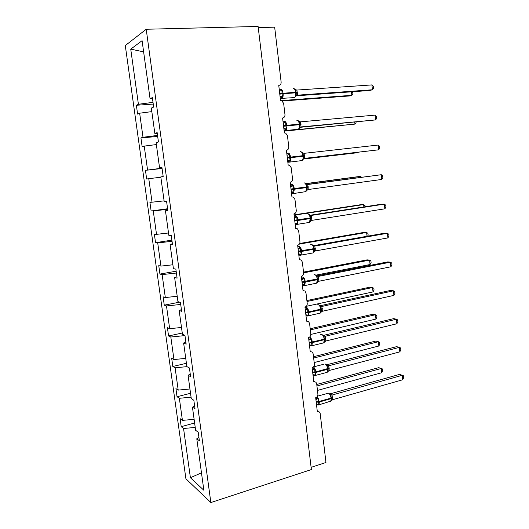 <?xml version="1.0" encoding="UTF-8"?>
<svg xmlns="http://www.w3.org/2000/svg" width="529" height="529" viewBox="0 0 529 529"><rect width="100%" height="100%" fill="white"/><g stroke="black" fill="none" stroke-linecap="round" stroke-linejoin="round"><path stroke-width="0.79" d="M125.287 45.567L185.917 478.805L210.859 502.55L146.216 29.254L125.287 45.567M258.238 27.587L274.663 27.164L281.137 82.107C281.197 84.018 280.403 85.129 278.757 85.427L280.535 100.497L281.732 100.702L283.65 103.419L284.972 114.648C285.032 116.552 284.245 117.669 282.605 118L284.371 132.931L285.753 133.196L287.459 135.761L288.768 146.883C288.827 148.768 288.047 149.899 286.42 150.262L288.173 165.048L289.713 165.372L291.234 167.792L292.53 178.815C292.59 180.687 291.81 181.824 290.203 182.221L291.929 196.867L293.615 197.244L294.97 199.526L296.26 210.443C296.313 212.301 295.546 213.445 293.945 213.875L295.658 228.383L297.463 228.812L298.68 230.961L299.95 241.773C300.009 243.618 299.242 244.768 297.648 245.231L299.348 259.607L301.259 260.083L302.35 262.1L303.606 272.812C303.666 274.644 302.899 275.807 301.325 276.297L303.005 290.54L305.002 291.049L305.98 292.954L307.23 303.567C307.283 305.385 306.529 306.549 304.962 307.071L306.628 321.182L308.698 321.725L309.584 323.517L310.821 334.03C310.873 335.836 310.12 337.013 308.566 337.562L310.219 351.54L312.355 352.109L313.155 353.802L314.378 364.216C314.431 366.008 313.684 367.192 312.136 367.774L313.776 381.621L315.958 382.209L316.686 383.803L317.903 394.131C317.955 395.904 317.215 397.1 315.681 397.709L317.301 411.43L319.529 412.031L320.19 413.539L325.957 462.491L311.112 467.338M194.619 423.002L181.222 426.678L180.105 418.637L182.426 420.383L194.117 419.318M198.944 437.496L196.788 438.779L199.393 440.802L198.223 432.246L195.624 430.295L192.444 407.165L194.626 406.001M190.539 393.278L177.043 396.724L175.912 388.61L178.207 390.104L189.951 388.987M192.444 407.165L195.022 408.91L193.839 400.274L191.267 398.601L188.059 375.24L190.268 374.201M186.42 363.284L172.824 366.491L171.68 358.298L173.955 359.541L185.745 358.371M188.059 375.24L190.612 376.708L189.415 367.979L186.869 366.59L183.629 343.004L185.864 342.084M182.26 333.012L168.566 335.975L167.409 327.709L169.657 328.688L181.493 327.471M183.629 343.004L186.155 344.181L184.945 335.366L182.432 334.268L179.152 310.437L181.421 309.65M179.609 302.158L164.268 305.167L163.104 296.829L165.319 297.543L177.208 296.273M179.152 310.437L181.652 311.323L180.429 302.423L177.942 301.616L174.636 277.553L176.931 276.892M176.15 271.212L159.93 274.075L158.753 265.651L160.942 266.1L172.884 264.778M174.636 277.553L177.103 278.135L175.866 269.142L173.413 268.646L170.073 244.338L172.394 243.809M171.892 240.126L155.546 242.685L154.362 234.182L156.524 234.354L168.513 232.978M170.073 244.338L172.507 244.616L171.264 235.531L168.837 235.339L165.465 210.787L167.819 210.39M167.594 208.743L151.122 210.998L149.925 202.415L164.102 200.875M165.465 210.787L167.865 210.747L166.609 201.575L164.215 201.694L160.803 176.891L163.177 176.541L161.907 167.27L159.546 167.713L156.101 142.658L158.442 141.977L157.159 132.614L154.825 133.381L151.347 108.068L153.655 107.056L152.359 97.594L150.057 98.698L142.089 40.68L130.736 49.131L138.413 104.279L153.013 102.362M162.072 168.487L145.449 170.338L162.033 168.169M161.94 167.488L159.546 167.713M157.682 136.429L140.932 137.957L143.009 137.275L157.543 135.424M157.252 133.295L154.825 133.381M138.413 104.279L136.37 105.264L137.6 114.099L139.656 113.199L151.836 111.612M153.245 104.061L136.37 105.264M152.517 98.758L150.057 98.698M196.788 438.779L203.863 490.271L190.407 477.713L183.556 428.49L181.222 426.678M183.556 428.49L195.234 427.432M182.426 420.383L179.351 398.284L177.043 396.724M179.351 398.284L191.075 397.18M178.207 390.104L175.106 367.8L172.824 366.491M175.106 367.8L186.955 366.637M173.955 359.541L170.821 337.026L168.566 335.975M170.821 337.026L184.971 335.584M169.657 328.688L166.49 305.954L164.268 305.167M166.49 305.954L180.706 304.453M165.319 297.543L162.125 274.597L159.93 274.075M162.125 274.597L176.402 273.03M160.942 266.1L157.715 242.93L155.546 242.685M157.715 242.93L172.051 241.303M156.524 234.354L153.265 210.965L151.122 210.998M153.265 210.965L167.66 209.272M152.061 202.309L148.775 178.69L146.659 179.007L145.449 170.338M148.775 178.69L160.849 177.222M147.558 169.948L144.232 146.103L142.149 146.705L140.932 137.957M144.232 146.103L156.366 144.576M143.009 137.275L139.656 113.199M143.624 51.868L130.736 49.131M146.216 29.254L258.106 26.45L311.376 469.56L210.859 502.55M190.407 477.713L201.47 472.84M282.281 101.019L349.411 95.961L351.858 95.306L281.402 100.589M352.42 91.748L352.975 93.964L351.858 95.306L351.481 91.815M280.74 90.049L281.95 90.261L282.03 93.858L282.737 96.926L280.714 98.169M295.665 96.569L296.207 92.859L297.371 92.919L297.45 95.18L296.372 95.577M297.45 95.18L372.423 89.771L369.751 90.492L296.035 95.835M371.913 84.918L373.335 86.452L373.534 88.389L372.423 89.771L371.913 84.918L296.782 90.075L297.371 92.919M279.444 91.266L281.95 90.261M281.633 97.594L280.059 96.437L279.98 95.782M279.524 91.92L279.59 91.252M295.976 91.332L294.891 89.137L293.906 88.561M282.737 96.926L280.198 96.43M295.638 95.994L297.371 95.187M294.871 89.381L296.782 90.075M284.529 122.139L285.739 122.391L285.746 125.373L286.52 128.997L284.49 130.114M299.348 128.302L299.89 124.692L299.824 124.077L299.295 124.097C298.859 121.472 298.012 120.176 296.749 120.215M375.074 115.11L376.469 116.539L376.674 118.456L375.577 119.924L375.074 115.11L300.452 121.855L301.041 126.92L375.577 119.924L300.095 127.317M301.12 126.914L300.419 127.119M283.246 123.409L285.739 122.391M283.914 128.527L283.775 127.886M283.326 124.057L283.392 123.396M299.678 123.244L298.554 120.929L297.51 120.328M286.52 128.997L283.994 128.521M299.321 127.787L301.041 126.92M298.561 121.234L300.452 121.855M288.279 153.932L289.489 154.217L289.495 157.212L290.262 160.756L288.232 161.762M303.031 159.626L303.54 156.227L303.474 155.625L302.952 155.678C302.522 153.066 301.675 151.73 300.406 151.671M378.202 145.045L379.584 146.361L379.782 148.265L378.698 149.813L378.202 145.045L304.096 153.337L304.678 158.356L378.698 149.813L304.287 158.462M287.009 155.248L289.489 154.217M287.67 160.32L287.538 159.685M287.088 155.896L287.154 155.235M303.342 154.832L302.191 152.425L301.074 151.783M290.262 160.756L287.756 160.313M302.972 159.282L304.678 158.356M302.224 152.795L304.096 153.337M290.771 186.79L292.001 185.428L293.205 185.745L293.284 189.356L293.965 192.225L291.935 193.118M306.622 190.824L307.144 189.316L306.959 186.069L305.788 183.623L304.598 182.948M381.799 179.443L382.864 177.81L382.672 175.926L381.303 174.709L381.799 179.443L308.281 189.508L307.706 184.528L381.303 174.709L307.065 184.476M291.334 191.822L291.261 191.187M290.818 187.431L290.805 186.79M293.965 192.225L291.479 191.802M290.884 186.777L293.205 185.745M306.595 190.493L308.281 189.508M305.848 184.059L307.706 184.528M294.468 218.034L295.685 216.632L296.888 216.976L296.967 220.593L297.642 223.397L295.605 224.184M310.179 221.724L310.702 220.368L310.549 217.075L309.346 214.529L308.09 213.822M384.867 208.81L385.925 207.097L385.727 205.226L384.378 204.121L384.867 208.81L311.852 220.362L311.277 215.435L384.378 204.121L381.68 204.181L310.166 215.23M310.569 215.376L311.35 215.422M295.023 223.026L294.951 222.398M294.508 218.675L294.494 218.034M297.642 223.397L295.162 223.007M294.574 218.021L296.888 216.976M310.179 221.406L311.852 220.362M309.439 215.038L311.277 215.435M284.159 131.132L354.959 124.103L284.126 130.861M355.997 122.06L356.063 122.688L354.959 124.103L354.747 122.179M303.408 159.037L358.034 152.663L303.494 158.971M358.351 152.226L358.034 152.663L357.988 152.266M360.685 177.327L360.593 176.455L305.888 183.715M361.499 177.222L360.593 176.455L358.133 176.666L305.769 183.609M363.873 206.932L363.621 204.578L294.098 215.204M365.096 206.74L364.977 205.636L363.621 204.578L361.155 204.63L294.058 214.873M298.125 248.994L299.328 247.546L300.532 247.922L300.617 251.539L301.285 254.284L299.242 254.958M313.743 252.293L314.299 249.099L314.233 248.524L313.73 248.676C313.307 246.104 312.454 244.649 311.164 244.305L310.695 244.385M387.909 237.918L388.954 236.126L388.762 234.274L387.426 233.269L387.909 237.918L315.39 250.944L314.821 246.058L387.426 233.269L384.722 233.163L313.426 245.694M313.77 245.886L314.887 246.045L313.089 245.41M298.68 253.94L298.607 253.318M298.171 249.628L298.158 248.994M311.799 253.153L313.075 252.928L313.796 249.265L314.299 249.106L312.897 245.172L311.548 244.405M301.285 254.284L298.819 253.92M298.237 248.98L300.532 247.922M313.73 252.042L315.39 250.944M312.996 245.734L314.821 246.058M367.033 236.271L366.623 232.456L299.381 244.087M367.549 236.185L368.158 235.193L367.966 233.421L366.623 232.456L364.15 232.363L299.718 243.485M301.755 279.669L302.945 278.175L304.149 278.585L304.162 281.613L304.889 284.886L302.846 285.448M317.281 282.579L317.863 280.568M390.924 266.775L391.956 264.91L391.764 263.072L390.448 262.166L390.924 266.775L318.894 281.243L318.332 276.402L390.448 262.166L387.737 261.901L316.726 275.873M317.003 276.085L318.405 276.389M302.304 284.569L302.231 283.947M301.794 280.297L301.781 279.669M315.423 283.418L316.659 283.167L317.327 279.689L317.817 279.491L316.415 275.53L314.973 274.696M304.889 284.886L302.443 284.542M301.861 279.649L304.149 278.585M317.248 282.4L318.894 281.243M316.521 276.145L318.332 276.402M303.527 272.104L367.119 259.865L369.599 260.109L370.928 260.982L371.113 262.741L370.075 264.52L369.599 260.109L303.613 272.845M370.075 264.52L315.985 275.133M305.312 310.054L306.529 308.526L307.726 308.962L307.746 311.998L308.46 315.205L306.417 315.668M320.779 312.593L321.348 310.675M393.92 295.387L394.932 293.443L394.746 291.624L393.444 290.818L393.92 295.387L322.366 311.264L321.811 306.47L393.444 290.818L390.726 290.388L320.038 305.782L321.883 306.45M320.25 305.993L321.877 306.443M305.888 314.914L305.815 314.305M305.392 310.688L305.378 310.06M319.02 313.406L320.204 313.142L320.819 309.835L321.308 309.617L319.906 305.61L318.359 304.717M308.46 315.205L306.026 314.887M305.451 310.04L307.726 308.962M320.733 312.474L322.366 311.264M320.019 306.278L321.811 306.47M306.88 300.558L370.069 287.141L372.548 287.531L373.864 288.318L374.049 290.057L373.024 291.909L372.548 287.531L306.985 301.49M373.024 291.909L306.298 306.324M308.903 340.167L310.073 338.593L311.27 339.063L311.363 342.686L312.004 345.252L309.954 345.609M324.251 342.342L324.806 340.504M396.882 323.748L397.887 321.731L397.696 319.926L396.413 319.218L396.882 323.748L325.804 341.013L325.256 336.259L396.413 319.218L393.695 318.637L323.358 335.419L321.718 334.454M323.517 335.617L325.322 336.239L323.47 335.565M309.445 344.987L309.372 344.379M308.949 340.795L308.936 340.173M322.578 343.129L323.715 342.858L324.277 339.711L324.76 339.459L323.358 335.426M312.004 345.252L309.584 344.954M309.015 340.154L311.27 339.063M324.191 342.283L325.804 341.013M323.477 336.14L325.256 336.259M310.199 328.76L372.991 314.2L376.78 315.423L376.965 317.155L375.947 319.066L375.478 314.729L310.338 329.891M375.947 319.066L310.847 334.427M312.408 370.029L313.591 368.396L314.788 368.885L314.881 372.515L315.509 375.021L313.459 375.273M327.689 371.827L328.225 370.062M399.825 351.871L400.817 349.781L400.625 347.989L399.355 347.381L399.825 351.871L329.217 370.498L328.668 365.79L399.355 347.381L396.631 346.64L326.638 364.798M326.109 372.595L327.193 372.304L327.709 369.315L328.185 369.037L326.783 364.97L328.734 365.757L325.044 363.926M312.97 374.783L312.897 374.182M312.474 370.631L312.467 370.009M315.509 375.021L313.102 374.75M312.54 369.989L314.788 368.885M327.616 371.821L329.217 370.498M326.909 365.737L328.668 365.79M313.499 356.725L375.888 341.033L379.67 342.309L379.855 344.029L378.843 346.006L378.38 341.708L313.651 358.054M378.843 346.006L314.18 362.544M315.899 399.593L317.076 397.92L318.273 398.443L318.365 402.073L318.987 404.52L316.937 404.678M331.061 401.061L331.617 399.362M402.741 379.749L403.713 377.594L403.528 375.815L402.271 375.299L402.741 379.749L332.596 399.719L332.053 395.051L402.271 375.299L399.547 374.406L329.891 393.92M330.01 394.052L332.133 395.031M316.461 404.308L316.388 403.713M315.972 400.195L315.958 399.58M329.607 401.795L330.632 401.504L331.518 397.782L330.182 394.244L328.344 393.12M318.987 404.52L316.593 404.275M316.038 399.554L318.273 398.443M331.009 401.094L332.596 399.719M330.308 395.064L332.053 395.051M316.765 384.457L378.764 367.648L382.533 368.978L382.718 370.677L381.72 372.727L381.264 368.462L316.944 385.972M381.72 372.727L317.466 390.422M279.788 94.162L283.101 93.719C283.299 95.961 282.962 97.561 282.089 98.513L280.839 98.672M293.231 97.693L294.613 97.587C295.506 96.642 295.856 95.055 295.671 92.833L296.207 92.859M280.522 89.308C281.752 89.176 282.592 90.439 283.028 93.097L283.101 93.719L295.671 92.833L295.599 92.218C295.162 89.58 294.316 88.33 293.059 88.462M296.233 94.446L296.134 92.238L279.715 93.54M279.385 90.763L279.709 90.062M280.086 96.681L280.74 96.463M297.443 95.187L295.81 96.271M296.141 92.271L297.305 92.304M283.584 126.279L286.883 125.856C287.075 127.978 286.764 129.493 285.951 130.405L284.695 130.584M297 129.354L298.382 129.221C299.222 128.316 299.546 126.808 299.368 124.705L299.89 124.692L299.824 124.077L300.975 124.057M284.304 121.32C285.541 121.286 286.374 122.596 286.811 125.241L286.883 125.856L299.368 124.705L299.295 124.097L283.511 125.664M283.154 122.655L283.412 122.106M285.409 129.618L283.881 128.534M299.897 124.705L301.041 124.665M287.346 158.092L290.633 157.688C290.818 159.698 290.527 161.14 289.766 162.006L288.517 162.205M300.743 160.723L302.112 160.565C302.899 159.698 303.203 158.27 303.024 156.28L304.678 156.121M288.047 153.033C289.29 153.099 290.13 154.448 290.56 157.08L290.633 157.688L303.024 156.28L302.952 155.678L287.273 157.483M286.89 154.25L287.082 153.84M289.158 161.338L287.644 160.32M303.434 159.017L303.163 159.381M303.586 156.769L303.474 155.625L304.611 155.519M291.076 189.613L294.349 189.23L293.542 193.323L292.841 193.66L305.802 191.63L306.648 187.564L308.281 187.279M304.459 191.815L305.802 191.63L306.899 190.328M291.757 184.449C293 184.614 293.846 186.01 294.276 188.622L294.349 189.23L306.648 187.564L306.582 186.962C306.152 184.37 305.299 182.994 304.023 182.836L303.924 182.849M307.164 187.478L307.091 186.876L291.003 189.005M292.868 192.768L291.459 191.809M306.959 186.069L307.091 186.876L308.215 186.684M294.765 220.838L298.025 220.467L297.285 224.356L296.505 224.699M308.142 222.623L309.458 222.411L310.239 218.556L310.748 218.431L310.682 217.842L310.173 217.961C309.743 215.382 308.89 213.961 307.613 213.709L307.323 213.756M294.223 216.268L295.427 215.581C296.683 215.839 297.523 217.267 297.953 219.872L298.025 220.467L310.239 218.556L310.173 217.961L294.693 220.236M296.538 223.906L295.248 223M310.748 218.411L311.852 218.16M310.675 217.822L311.786 217.564M298.422 251.771L301.669 251.42L300.981 255.11L299.791 255.362M297.867 247.05L299.07 246.415C300.327 246.772 301.173 248.24 301.603 250.832L301.669 251.42L313.796 249.265L313.73 248.676L298.356 251.176M299.222 254.958L298.726 254.337M300.181 254.747L299.004 253.9M314.299 249.073L315.39 248.749M314.226 248.485L315.324 248.161M302.046 282.42L305.279 282.089L304.651 285.594L303.481 285.852M301.47 277.54L302.674 276.971C303.944 277.421 304.783 278.928 305.213 281.501L305.279 282.089L317.327 279.689L317.255 279.107C316.838 276.555 315.978 275.06 314.689 274.617L314.041 274.749M317.863 280.132L317.704 281.64L317.75 278.922L301.98 281.831M303.785 285.31L302.727 284.523M317.817 279.457L318.894 279.061M317.744 278.876L318.828 278.479M316.587 275.741L318.398 276.383M305.636 312.784L308.857 312.474L308.275 315.8L307.144 316.071M305.041 307.752L306.251 307.243C307.521 307.785 308.367 309.333 308.791 311.892L308.857 312.474L320.819 309.835L320.753 309.26C320.329 306.721 319.476 305.187 318.18 304.658L317.367 304.836M321.143 311.859L321.242 309.042L308.791 311.892L305.57 312.203M306.575 315.694L305.927 314.907M307.362 315.595L306.41 314.861M321.301 309.558L322.366 309.101M321.235 308.982L322.3 308.526M309.194 342.878L312.401 342.58L311.865 345.741L310.827 346.039M324.806 340.154L324.541 341.813L324.694 338.891L324.211 339.142C323.794 336.616 322.935 335.042 321.639 334.427L320.673 334.659M309.399 337.204L309.789 337.244C311.065 337.872 311.912 339.459 312.335 342.005L312.401 342.58L324.277 339.711L324.211 339.142L312.335 342.005L309.128 342.303M310.907 345.602L310.054 344.921M324.753 339.393L325.811 338.864M324.687 338.825L325.745 338.296M312.718 372.694L315.919 372.416L315.423 375.425L314.378 375.702M313.419 367.02C314.649 367.814 315.456 369.427 315.853 371.847L315.919 372.416L327.709 369.315L327.643 368.753C327.226 366.24 326.367 364.633 325.064 363.932M327.894 371.484L328.119 368.468L315.853 371.847L312.652 372.118M314.411 375.332L313.657 374.711M328.178 368.958L329.223 368.363M328.112 368.389L329.157 367.8M316.216 402.238L319.397 401.98L318.941 404.837L317.942 405.121M331.22 400.87L331.518 397.795M317.175 396.677L319.397 401.98L331.108 398.654L331.048 398.092C330.632 395.599 329.772 393.953 328.463 393.166L317.519 396.142M331.425 397.193L331.048 398.092L319.331 401.412L316.15 401.67M317.889 404.797L317.228 404.235M331.571 398.251L332.602 397.596M331.504 397.696L332.536 397.034M330.182 394.244L332.119 395.018M314.338 381.541L313.737 381.297M318.094 411.337L317.241 410.934M280.297 98.454L294.613 97.587L296.075 95.782M296.207 92.853L295.969 91.299M279.319 90.214L280.099 89.566M296.233 94.433L296.247 93.362M284.066 130.332L284.972 130.623L298.382 129.221L299.712 127.595M299.91 126.358L299.89 124.692M299.824 124.077L299.665 123.191M283.101 122.179L283.795 121.61M284.655 128.567L283.881 128.805M299.91 126.345L299.936 125.214M287.796 161.907L288.649 162.224L302.112 160.565L303.322 159.103M303.474 155.625L303.329 154.779M286.844 153.84L287.452 153.35M288.53 160.366L287.644 160.618M290.553 185.203L291.082 184.786M292.299 193.541L291.499 193.197M292.358 191.868L291.373 192.12M307.144 189.309L307.21 188.079M295.162 224.203L295.923 224.561L309.458 222.411L310.444 221.261M310.682 217.842L310.563 217.128M296.154 223.079L295.056 223.304M310.702 220.362L310.794 219.019M298.799 254.925L300.981 255.11L313.075 252.928L313.962 251.91M314.233 248.518L314.12 247.843M299.903 253.999L298.706 254.191M314.226 251.136L314.345 249.714M302.396 285.362L304.651 285.594L316.659 283.167L317.446 282.281M317.75 278.922L317.638 278.221M303.62 284.635L302.323 284.767M305.96 315.529L306.622 315.945L308.275 315.8L320.204 313.142L320.905 312.375M321.242 309.042L321.129 308.374M307.296 314.986L305.907 315.053M321.143 311.865L321.354 310.278M309.498 345.417L310.133 345.854L311.865 345.741L323.715 342.858L324.33 342.197M324.694 338.891L324.608 338.302M310.933 345.06L309.452 345.047M312.996 375.041L313.618 375.497L315.423 375.425L327.193 372.304L327.729 371.748M323.973 364.203L313.525 366.908M328.119 368.468L328.026 367.853M314.53 374.856L313.023 374.77M327.901 371.477L328.231 369.758M316.468 404.401L317.069 404.87L318.941 404.837L331.094 401.042M318.094 404.387L316.679 404.255M331.227 400.856L331.623 399.104"/></g></svg>
